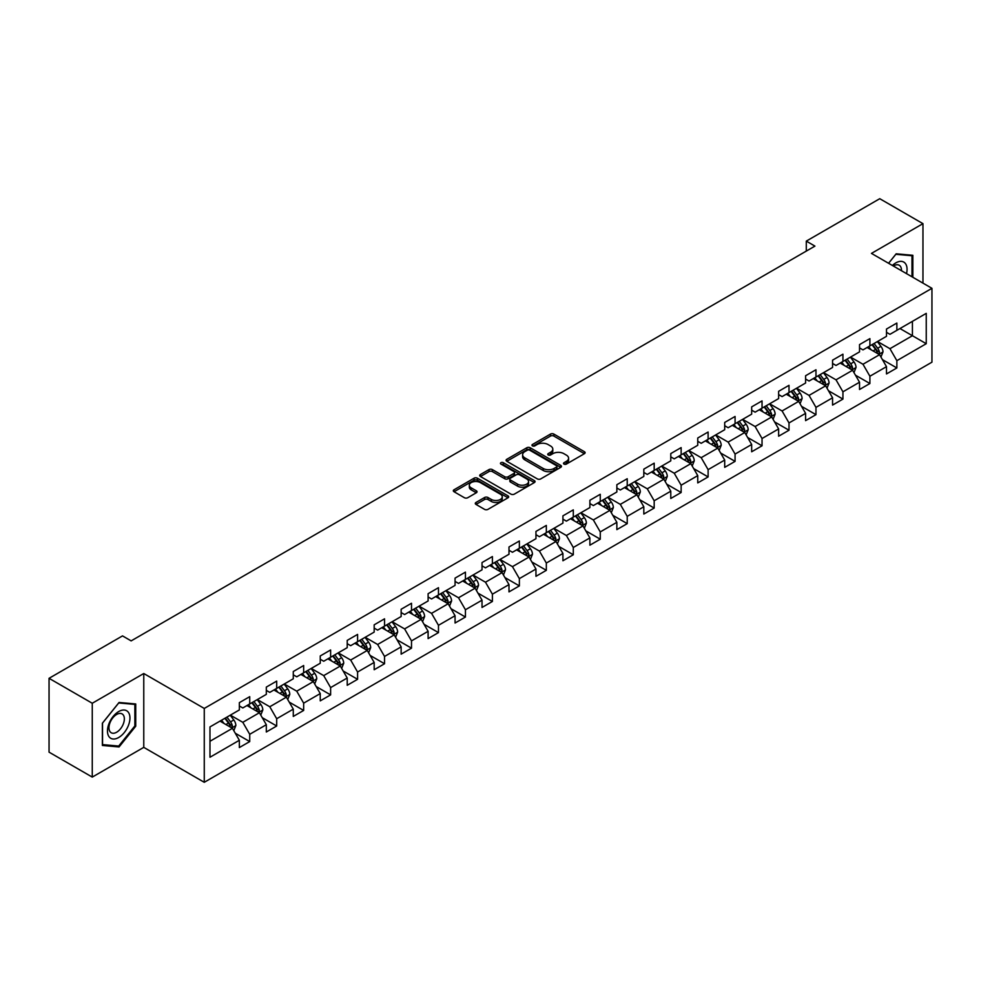 <?xml version="1.0" encoding="UTF-8"?>
<svg xmlns="http://www.w3.org/2000/svg" width="981" height="981" viewBox="0 0 981 981"><rect width="100%" height="100%" fill="white"/><g stroke="black" fill="none" stroke-linecap="round" stroke-linejoin="round"><path stroke-width="1.47" d="M564.014 464.087A1.68 0.969 0 0 0 566.38 464.087L584.406 453.676A2.403 1.386 0 0 0 585.117 452.695A2.403 1.386 0 0 0 584.406 451.714L553.873 434.08A2.403 1.386 0 0 0 550.476 434.08L532.45 444.491A1.68 0.969 0 0 0 531.96 445.178A1.68 0.969 0 0 0 532.45 445.865A1.68 0.969 0 0 0 534.829 445.865L537.159 444.516A7.676 4.427 0 0 1 548.023 444.516L550.562 445.987A7.676 4.427 0 0 1 552.806 449.126A7.676 4.427 0 0 1 550.562 452.253L548.232 453.602A1.68 0.969 0 0 0 547.741 454.289A1.68 0.969 0 0 0 548.232 454.976A1.68 0.969 0 0 0 550.611 454.976L552.941 453.627A7.676 4.427 0 0 1 563.793 453.627L566.344 455.098A7.676 4.427 0 0 1 568.588 458.225A7.676 4.427 0 0 1 566.344 461.364L564.014 462.713A1.68 0.969 0 0 0 563.511 463.4A1.68 0.969 0 0 0 564.014 464.087L564.014 462.713M475.993 502.456A2.403 1.386 0 0 0 475.295 503.437A2.403 1.386 0 0 0 475.993 504.418L484.565 509.36A2.403 1.386 0 0 0 487.962 509.36L507.974 497.808A2.403 1.386 0 0 0 508.685 496.827A2.403 1.386 0 0 0 507.974 495.846L477.44 478.213A2.403 1.386 0 0 0 474.044 478.213L454.031 489.777A2.403 1.386 0 0 0 453.32 490.745A2.403 1.386 0 0 0 454.031 491.726L464.381 497.71A2.403 1.386 0 0 0 467.765 497.71L476.337 492.756A2.403 1.386 0 0 0 477.036 491.775A2.403 1.386 0 0 0 476.337 490.794L471.199 487.839A6.413 3.703 0 0 1 469.323 485.215A6.413 3.703 0 0 1 473.283 481.794A6.413 3.703 0 0 1 480.285 482.591L500.384 494.203A6.413 3.703 0 0 1 502.26 496.827A6.413 3.703 0 0 1 498.299 500.249A6.413 3.703 0 0 1 491.309 499.439L487.962 497.514A2.403 1.386 0 0 0 484.565 497.514L475.993 502.456L475.993 504.418M143.766 673.518L92.263 703.254L49.05 678.312L49.05 752.157L92.263 777.099L143.766 747.363L204.269 782.298L204.269 708.441L143.766 673.518L143.766 747.363M922.962 283.129L922.962 223.656L871.459 253.392L931.95 288.316L204.269 708.441M922.962 223.656L879.749 198.702L806.296 241.118L806.296 251.099M49.05 678.312L122.515 635.896L131.147 640.887L814.929 246.108L806.296 241.118M537.33 478.9A2.403 1.386 0 0 0 540.727 478.9L560.74 467.336A2.403 1.386 0 0 0 561.451 466.355A2.403 1.386 0 0 0 560.74 465.386L530.206 447.753A2.403 1.386 0 0 0 526.809 447.753L506.785 459.304A2.403 1.386 0 0 0 506.086 460.285A2.403 1.386 0 0 0 506.785 461.266L537.33 478.9M501.61 464.442A1.68 0.969 0 0 1 503.314 464.687L534.326 482.591L514.338 494.13A2.403 1.386 0 0 1 510.942 494.13L480.408 476.496L480.408 474.534A2.403 1.386 0 0 0 479.709 475.515A2.403 1.386 0 0 0 480.408 476.496M480.408 474.534L488.979 469.592A2.403 1.386 0 0 1 492.364 469.592L504.749 476.741A2.403 1.386 0 0 0 508.146 476.741L513.836 473.467A2.403 1.386 0 0 0 514.535 472.486A2.403 1.386 0 0 0 513.836 471.505L500.935 464.062A1.68 0.969 0 0 1 500.445 463.375A1.68 0.969 0 0 1 501.487 462.48A1.68 0.969 0 0 1 503.314 462.689L534.363 480.616A2.403 1.386 0 0 1 535.062 481.597A2.403 1.386 0 0 1 534.363 482.566L534.363 480.616M204.269 782.298L931.95 362.173L931.95 288.316M235.293 733.248L249.726 741.575L249.726 734.291L266.317 724.714L266.317 731.998L276.691 726.014L276.691 718.73L293.282 709.14L293.282 716.424L303.656 710.44L303.656 703.156L320.247 693.579L320.247 700.863L330.622 694.879L330.622 687.595L347.213 678.006L347.213 685.29L357.587 679.306L357.587 672.022L374.178 662.445L374.178 669.729L384.54 663.745L384.54 656.448L401.143 646.871L401.143 654.155L411.505 648.171L411.505 640.887L428.108 631.31L428.108 638.594L438.47 632.61L438.47 625.314L455.061 615.737L455.061 623.021L465.435 617.037L465.435 609.753L482.027 600.176L482.027 607.46L492.401 601.463L492.401 594.179L508.992 584.602L508.992 591.886L519.366 585.902L519.366 578.618L535.957 569.041L535.957 576.325L546.331 570.329L546.331 563.045L562.922 553.468L562.922 560.752L573.296 554.768L573.296 547.484L589.888 537.907L589.888 545.191L600.262 539.194L600.262 531.91L616.853 522.333L616.853 529.617L627.227 523.633L627.227 516.349L643.818 506.772L643.818 514.056L654.18 508.06L654.18 500.776L670.783 491.199L670.783 498.483L681.145 492.499L681.145 485.215L697.749 475.626L697.749 482.922L708.11 476.925L708.11 469.641L724.701 460.064L724.701 467.348L735.076 461.364L735.076 454.08L751.667 444.491L751.667 451.775L762.041 445.791L762.041 438.507L778.632 428.93L778.632 436.214L789.006 430.23L789.006 422.946L805.597 413.357L805.597 420.641L815.971 414.656L815.971 407.373L832.562 397.796L832.562 405.079L842.937 399.095L842.937 391.811L859.528 382.222L859.528 389.506L869.902 383.522L869.902 376.238L886.493 366.661L886.493 373.945L896.867 367.961L896.867 360.677L926.248 343.706L926.248 313.368L912.416 321.351L912.416 335.723L926.248 343.706M249.726 741.575L239.352 747.559L239.352 740.275L209.971 757.246L209.971 726.909L239.352 709.937L239.352 702.654L249.726 696.669L249.726 703.953L266.317 694.376L266.317 687.092L276.691 681.108L276.691 688.392L293.282 678.803L293.282 671.519L303.656 665.535L303.656 672.819L320.247 663.242L320.247 655.958L330.622 649.962L330.622 657.258L347.213 647.668L347.213 640.385L357.587 634.4L357.587 641.684L374.178 632.107L374.178 624.823L384.54 618.827L384.54 626.123L401.143 616.534L401.143 609.25L411.505 603.266L411.505 610.55L428.108 600.973L428.108 593.689L438.47 587.693L438.47 594.976L455.061 585.399L455.061 578.116L465.435 572.131L465.435 579.415L482.027 569.838L482.027 562.554L492.401 556.558L492.401 563.842L508.992 554.265L508.992 546.981L519.366 540.997L519.366 548.281L535.957 538.704L535.957 531.42L546.331 525.424L546.331 532.708L562.922 523.131L562.922 515.847L573.296 509.862L573.296 517.146L589.888 507.569L589.888 500.273L600.262 494.289L600.262 501.573L616.853 491.996L616.853 484.712L627.227 478.728L627.227 486.012L643.818 476.435L643.818 469.139L654.18 463.155L654.18 470.439L670.783 460.862L670.783 453.578L681.145 447.594L681.145 454.877L697.749 445.288L697.749 438.004L708.11 432.02L708.11 439.304L724.701 429.727L724.701 422.443L735.076 416.459L735.076 423.743L751.667 414.154L751.667 406.87L762.041 400.886L762.041 408.17L778.632 398.593L778.632 391.309L789.006 385.325L789.006 392.608L805.597 383.019L805.597 375.735L815.971 369.751L815.971 377.035L832.562 367.458L832.562 360.174L842.937 354.178L842.937 361.474L859.528 351.885L859.528 344.601L869.902 338.617L869.902 345.901L886.493 336.324L886.493 329.04L896.867 323.043L896.867 330.339L926.248 313.368M246.954 705.547L259.401 712.733L242.81 722.323L230.363 715.137M239.352 705.952L242.81 707.951L249.726 703.953M242.81 722.323L249.726 734.291M259.401 712.733L266.317 724.714M273.92 689.986L286.366 697.172L269.775 706.749L257.329 699.563M266.317 690.379L269.775 692.378L276.691 688.392M269.775 706.749L276.691 718.73M286.366 697.172L293.282 709.14M300.885 674.413L313.331 681.599L296.74 691.176L284.294 684.002M293.282 674.818L296.74 676.816L303.656 672.819M296.74 691.176L303.656 703.156M313.331 681.599L320.247 693.579M327.85 658.852L340.297 666.038L323.705 675.615L311.259 668.429M320.247 659.244L323.705 661.243L330.622 657.258M323.705 675.615L330.622 687.595M340.297 666.038L347.213 678.006M354.815 643.278L367.262 650.464L350.671 660.041L338.224 652.856M347.213 643.683L350.671 645.682L357.587 641.684M350.671 660.041L357.587 672.022M367.262 650.464L374.178 662.445M381.781 627.717L394.227 634.903L377.636 644.48L365.19 637.294M374.178 628.11L377.636 630.109L384.54 626.123M377.636 644.48L384.54 656.448M394.227 634.903L401.143 646.871M408.746 612.144L421.192 619.33L404.601 628.907L392.155 621.721M401.143 612.549L404.601 614.547L411.505 610.55M404.601 628.907L411.505 640.887M421.192 619.33L428.108 631.31M435.711 596.583L448.158 603.769L431.554 613.346L419.12 606.16M428.108 596.975L431.554 598.974L438.47 594.976M431.554 613.346L438.47 625.314M448.158 603.769L455.061 615.737M462.676 581.01L475.111 588.195L458.519 597.772L446.073 590.587M455.061 581.414L458.519 583.401L465.435 579.415M458.519 597.772L465.435 609.753M475.111 588.195L482.027 600.176M489.642 565.448L502.076 572.634L485.485 582.211L473.038 575.025M482.027 565.841L485.485 567.84L492.401 563.842M485.485 582.211L492.401 594.179M502.076 572.634L508.992 584.602M516.595 549.875L529.041 557.061L512.45 566.638L500.003 559.452M508.992 550.28L512.45 552.266L519.366 548.281M512.45 566.638L519.366 578.618M529.041 557.061L535.957 569.041M543.56 534.314L556.006 541.5L539.415 551.077L526.969 543.891M535.957 534.706L539.415 536.705L546.331 532.708M539.415 551.077L546.331 563.045M556.006 541.5L562.922 553.468M570.525 518.741L582.972 525.926L566.38 535.503L553.934 528.318M562.922 519.145L566.38 521.132L573.296 517.146M566.38 535.503L573.296 547.484M582.972 525.926L589.888 537.907M597.49 503.179L609.937 510.353L593.346 519.942L580.899 512.756M589.888 503.572L593.346 505.571L600.262 501.573M593.346 519.942L600.262 531.91M609.937 510.353L616.853 522.333M624.456 487.606L636.902 494.792L620.311 504.369L607.864 497.183M616.853 488.011L620.311 489.997L627.227 486.012M620.311 504.369L627.227 516.349M636.902 494.792L643.818 506.772M651.421 472.033L663.867 479.219L647.276 488.808L634.83 481.622M643.818 472.437L647.276 474.436L654.18 470.439M647.276 488.808L654.18 500.776M663.867 479.219L670.783 491.199M678.386 456.472L690.832 463.657L674.241 473.234L661.795 466.049M670.783 456.864L674.241 458.863L681.145 454.877M674.241 473.234L681.145 485.215M690.832 463.657L697.749 475.626M705.351 440.898L717.798 448.084L701.194 457.673L688.76 450.487M697.749 441.303L701.194 443.302L708.11 439.304M701.194 457.673L708.11 469.641M717.798 448.084L724.701 460.064M732.317 425.337L744.763 432.523L728.16 442.1L715.713 434.914M724.701 425.729L728.16 427.728L735.076 423.743M728.16 442.1L735.076 454.08M744.763 432.523L751.667 444.491M759.282 409.764L771.716 416.95L755.125 426.539L742.678 419.353M751.667 410.168L755.125 412.167L762.041 408.17M755.125 426.539L762.041 438.507M771.716 416.95L778.632 428.93M786.235 394.203L798.681 401.388L782.09 410.965L769.644 403.78M778.632 394.595L782.09 396.594L789.006 392.608M782.09 410.965L789.006 422.946M798.681 401.388L805.597 413.357M813.2 378.629L825.646 385.815L809.055 395.404L796.609 388.218M805.597 379.034L809.055 381.033L815.971 377.035M809.055 395.404L815.971 407.373M825.646 385.815L832.562 397.796M840.165 363.068L852.612 370.254L836.02 379.831L823.574 372.645M832.562 363.46L836.02 365.459L842.937 361.474M836.02 379.831L842.937 391.811M852.612 370.254L859.528 382.222M867.13 347.495L879.577 354.681L862.986 364.258L850.539 357.084M859.528 347.899L862.986 349.898L869.902 345.901M862.986 364.258L869.902 376.238M879.577 354.681L886.493 366.661M899.969 328.537L912.416 335.723L889.951 348.696L877.505 341.511M886.493 332.326L889.951 334.325L896.867 330.339M889.951 348.696L896.867 360.677M92.263 703.254L92.263 777.099M209.971 741.28L232.436 728.307L219.989 721.121M232.436 728.307L239.352 740.275M882.434 359.622L896.867 367.961M855.469 375.196L869.902 383.522M828.504 390.757L842.937 399.095M801.538 406.33L815.971 414.656M774.573 421.891L789.006 430.23M747.608 437.465L762.041 445.791M720.643 453.026L735.076 461.364M693.677 468.599L708.11 476.925M666.712 484.16L681.145 492.499M639.759 499.734L654.18 508.06M612.794 515.295L627.227 523.633M585.829 530.868L600.262 539.194M558.863 546.429L573.296 554.768M531.898 562.003L546.331 570.329M504.933 577.564L519.366 585.902M477.968 593.137L492.401 601.463M451.002 608.698L465.435 617.037M424.037 624.272L438.47 632.61M397.072 639.845L411.505 648.171M370.107 655.406L384.54 663.745M343.154 670.979L357.587 679.306M316.189 686.541L330.622 694.879M289.223 702.114L303.656 710.44M262.258 717.675L276.691 726.014M912.845 277.292L912.845 255.293L896.168 253.809L888.565 263.276M102.367 745.462L119.057 746.946L135.734 726.198L135.734 703.966L119.057 702.47L102.367 723.218L102.367 745.462M134.863 725.707L135.734 726.198M117.291 745.94L119.057 746.946M564.676 464.32L566.344 463.363A7.676 4.427 0 0 0 568.588 460.224L568.588 458.225M552.806 449.126L552.806 451.113A7.676 4.427 0 0 1 550.562 454.252L548.906 455.209M584.382 453.7L553.873 436.079A2.403 1.386 0 0 0 550.476 436.079L533.124 446.097M560.715 467.361L530.206 449.752A2.403 1.386 0 0 0 526.809 449.752L506.821 461.291M556.497 467.042A1.68 0.969 0 0 0 556.987 466.355A1.68 0.969 0 0 0 556.497 465.681L529.691 450.193A1.68 0.969 0 0 0 527.324 450.193L524.86 451.616A7.676 4.427 0 0 0 522.615 454.755A7.676 4.427 0 0 0 524.86 457.894L543.18 468.464A7.676 4.427 0 0 0 554.044 468.464L556.497 467.042L556.497 469.041A1.68 0.969 0 0 0 556.987 468.354L556.987 466.355M522.615 454.755L522.615 456.754A7.676 4.427 0 0 0 524.86 459.881L524.86 457.894M556.497 469.041L554.044 470.463A7.676 4.427 0 0 1 543.18 470.463L524.86 459.881M480.445 476.521L488.979 471.591L488.979 469.592M514.535 472.486L514.535 474.473A2.403 1.386 0 0 1 513.836 475.454L508.146 478.74A2.403 1.386 0 0 1 504.749 478.74L492.364 471.591A2.403 1.386 0 0 0 488.979 471.591M517.6 484.16A6.413 3.703 0 0 0 524.602 484.97A6.413 3.703 0 0 0 528.563 481.548A6.413 3.703 0 0 0 526.687 478.924L519.599 474.829A2.403 1.386 0 0 0 516.202 474.829L510.525 478.115A2.403 1.386 0 0 0 509.826 479.096A2.403 1.386 0 0 0 510.525 480.077L517.6 484.16L517.6 486.159A6.413 3.703 0 0 0 524.602 486.968A6.413 3.703 0 0 0 528.563 483.535L528.563 481.548M509.826 479.096L509.826 481.095A2.403 1.386 0 0 0 510.525 482.076L510.525 480.077M517.6 486.159L510.525 482.076M502.26 496.827L502.26 498.814A6.413 3.703 0 0 1 498.299 502.247A6.413 3.703 0 0 1 491.309 501.438L487.962 499.501A2.403 1.386 0 0 0 484.565 499.501L476.03 504.43M469.323 485.215L469.323 487.214A6.413 3.703 0 0 0 471.199 489.838L471.199 487.839M476.3 492.781L471.199 489.838M507.974 495.846L507.974 497.808L477.44 480.212A2.403 1.386 0 0 0 474.044 480.212L454.056 491.751M880.938 357.047L882.998 351.872A6.475 3.74 -120 0 0 880.938 346.354L877.37 341.596M871.14 349.812L868.725 346.575M878.571 354.104L879.503 352.142A6.475 3.74 -120 0 0 877.652 348.243L874.083 343.485M872.452 344.429L876.413 349.702A3.299 1.901 60 0 1 877.014 350.708L879.503 352.142M872.011 344.687L875.579 349.444A6.475 3.74 60 0 1 877.431 353.344M910.92 255.121L911.987 255.747L911.987 276.789M888.602 263.288L895.825 254.3L911.987 255.747M906.518 273.638A15.892 9.172 120 0 0 903.771 262.086A15.892 9.172 120 0 0 892.391 265.483M901.465 270.719A10.877 6.278 120 0 0 899.221 265.25A10.877 6.278 120 0 0 893.36 266.035M118.713 737.491A15.892 9.172 120 0 0 129.946 718.031A15.892 9.172 120 0 0 118.713 711.544A15.892 9.172 120 0 0 107.469 731.004A15.892 9.172 120 0 0 118.713 737.491M116.665 732.218A10.877 6.278 120 0 0 123.765 722.629A10.877 6.278 120 0 0 122.098 713.91A10.877 6.278 120 0 0 116.665 714.45A10.877 6.278 120 0 0 109.553 724.039A10.877 6.278 120 0 0 111.221 732.746A10.877 6.278 120 0 0 116.665 732.218M102.551 723.071L118.713 702.96L134.863 704.407L134.863 725.952L118.713 746.063L102.551 744.616L102.514 723.046M133.796 703.794L134.863 704.407M853.985 372.621L856.033 367.434A6.475 3.74 -120 0 0 853.973 361.915L850.404 357.158M844.187 365.386L841.759 362.148M851.606 369.678L852.538 367.716A6.475 3.74 -120 0 0 850.686 363.816L847.118 359.058M845.499 359.99L849.448 365.275A3.299 1.901 60 0 1 850.049 366.281L852.538 367.716M845.046 360.248L848.614 365.018A6.475 3.74 60 0 1 850.466 368.905M827.02 388.182L829.068 383.007A6.475 3.74 -120 0 0 827.008 377.489L823.439 372.731M817.222 380.947L814.794 377.71M824.641 385.239L825.573 383.277A6.475 3.74 -120 0 0 823.721 379.389L820.153 374.619M818.534 375.564L822.483 380.836A3.299 1.901 60 0 1 823.084 381.842L825.573 383.277M818.08 375.821L821.649 380.579A6.475 3.74 60 0 1 823.5 384.478M800.055 403.755L802.102 398.568A6.475 3.74 -120 0 0 800.042 393.05L796.474 388.292M790.257 396.52L787.829 393.283M797.688 400.812L798.608 398.85A6.475 3.74 -120 0 0 796.756 394.951L793.188 390.193M791.569 391.125L795.517 396.41A3.299 1.901 60 0 1 796.118 397.415L798.608 398.85M791.115 391.382L794.684 396.152A6.475 3.74 60 0 1 796.535 400.04M773.089 419.316L775.137 414.141A6.475 3.74 -120 0 0 773.077 408.623L769.509 403.865M763.292 412.081L760.864 408.856M770.723 416.373L771.642 414.411A6.475 3.74 -120 0 0 769.791 410.524L766.222 405.754M764.604 406.698L768.564 411.971A3.299 1.901 60 0 1 769.153 412.976L771.642 414.411M764.15 406.956L767.718 411.713A6.475 3.74 60 0 1 769.57 415.613M746.124 434.89L748.184 429.703A6.475 3.74 -120 0 0 746.112 424.184L742.543 419.427M736.326 427.655L733.898 424.417M743.757 431.947L744.677 429.985A6.475 3.74 -120 0 0 742.825 426.085L739.257 421.327M737.638 422.259L741.599 427.544A3.299 1.901 60 0 1 742.2 428.55L744.677 429.985M737.185 422.517L740.753 427.287A6.475 3.74 60 0 1 742.605 431.186M719.159 450.451L721.219 445.276A6.475 3.74 -120 0 0 719.147 439.758L715.578 435M709.361 443.216L706.933 439.991M716.792 447.508L717.712 445.546A6.475 3.74 -120 0 0 715.86 441.658L712.292 436.888M710.673 437.833L714.634 443.118A3.299 1.901 60 0 1 715.235 444.111L717.712 445.546M710.219 438.09L713.788 442.848A6.475 3.74 60 0 1 715.64 446.747M692.194 466.024L694.254 460.837A6.475 3.74 -120 0 0 692.181 455.331L688.613 450.561M682.396 458.789L679.968 455.552M689.827 463.081L690.759 461.119A6.475 3.74 -120 0 0 688.895 457.22L685.327 452.462M683.708 453.394L687.669 458.679A3.299 1.901 60 0 1 688.27 459.684L690.759 461.119M683.254 453.651L686.823 458.421A6.475 3.74 60 0 1 688.674 462.321M665.228 481.585L667.288 476.41A6.475 3.74 -120 0 0 665.216 470.892L661.648 466.134M655.431 474.35L653.015 471.125M662.862 478.642L663.794 476.68A6.475 3.74 -120 0 0 661.93 472.793L658.374 468.023M656.743 468.967L660.703 474.252A3.299 1.901 60 0 1 661.304 475.245L663.794 476.68M656.289 469.225L659.857 473.982A6.475 3.74 60 0 1 661.721 477.882M638.263 497.159L640.323 491.971A6.475 3.74 -120 0 0 638.251 486.466L634.682 481.696M628.465 489.924L626.05 486.686M635.896 494.216L636.828 492.254A6.475 3.74 -120 0 0 634.977 488.354L631.408 483.596M629.777 484.528L633.738 489.813A3.299 1.901 60 0 1 634.339 490.819L636.828 492.254M629.324 484.798L632.892 489.556A6.475 3.74 60 0 1 634.756 493.455M611.298 512.72L613.358 507.545A6.475 3.74 -120 0 0 611.286 502.027L607.73 497.269M601.5 505.485L599.084 502.26M608.931 509.777L609.863 507.815A6.475 3.74 -120 0 0 608.012 503.927L604.443 499.157M602.812 500.102L606.773 505.387A3.299 1.901 60 0 1 607.374 506.38L609.863 507.815M602.371 500.359L605.939 505.117A6.475 3.74 60 0 1 607.791 509.016M584.333 528.293L586.393 523.106A6.475 3.74 -120 0 0 584.333 517.6L580.764 512.83M574.535 521.058L572.119 517.821M581.966 525.35L582.898 523.388A6.475 3.74 -120 0 0 581.046 519.489L577.478 514.731M575.847 515.663L579.808 520.948A3.299 1.901 60 0 1 580.409 521.953L582.898 523.388M575.406 515.932L578.974 520.69A6.475 3.74 60 0 1 580.826 524.59M557.38 543.854L559.428 538.679A6.475 3.74 -120 0 0 557.367 533.161L553.799 528.403M547.582 536.632L545.154 533.394M555.001 540.911L555.933 538.961A6.475 3.74 -120 0 0 554.081 535.062L550.513 530.292M548.894 531.236L552.843 536.521A3.299 1.901 60 0 1 553.443 537.514L555.933 538.961M548.44 531.494L552.009 536.251A6.475 3.74 60 0 1 553.86 540.151M530.414 559.428L532.462 554.253A6.475 3.74 -120 0 0 530.402 548.735L526.834 543.965M520.617 552.193L518.189 548.955M528.048 556.485L528.967 554.523A6.475 3.74 -120 0 0 527.116 550.623L523.547 545.865M521.929 546.797L525.877 552.082A3.299 1.901 60 0 1 526.478 553.088L528.967 554.523M521.475 547.067L525.043 551.825A6.475 3.74 60 0 1 526.895 555.724M503.449 574.989L505.497 569.814A6.475 3.74 -120 0 0 503.437 564.296L499.869 559.538M493.651 567.766L491.223 564.529M501.083 572.046L502.002 570.096A6.475 3.74 -120 0 0 500.151 566.196L496.582 561.426M494.964 562.371L498.924 567.656A3.299 1.901 60 0 1 499.513 568.649L502.002 570.096M494.51 562.628L498.078 567.398A6.475 3.74 60 0 1 499.93 571.285M476.484 590.562L478.544 585.387A6.475 3.74 -120 0 0 476.472 579.869L472.903 575.099M466.686 583.327L464.258 580.09M474.117 587.619L475.037 585.657A6.475 3.74 -120 0 0 473.185 581.758L469.617 577M467.998 577.932L471.959 583.217A3.299 1.901 60 0 1 472.56 584.222L475.037 585.657M467.545 578.201L471.113 582.959A6.475 3.74 60 0 1 472.965 586.859M449.519 606.123L451.579 600.948A6.475 3.74 -120 0 0 449.506 595.43L445.938 590.672M439.721 598.9L437.293 595.663M447.152 603.18L448.072 601.23A6.475 3.74 -120 0 0 446.22 597.331L442.652 592.573M441.033 593.505L444.994 598.79A3.299 1.901 60 0 1 445.595 599.796L448.072 601.23M440.579 593.763L444.148 598.533A6.475 3.74 60 0 1 445.999 602.42M422.553 621.696L424.614 616.522A6.475 3.74 -120 0 0 422.541 611.004L418.973 606.233M412.756 614.462L410.328 611.224M420.187 618.753L421.119 616.791A6.475 3.74 -120 0 0 419.255 612.892L415.686 608.134M414.068 609.066L418.029 614.351A3.299 1.901 60 0 1 418.629 615.357L421.119 616.791M413.614 609.336L417.183 614.094A6.475 3.74 60 0 1 419.034 617.993M395.588 637.27L397.648 632.083A6.475 3.74 -120 0 0 395.576 626.565L392.008 621.807M385.791 630.035L383.375 626.798M393.222 634.315L394.154 632.365A6.475 3.74 -120 0 0 392.29 628.465L388.721 623.708M387.103 624.639L391.063 629.925A3.299 1.901 60 0 1 391.664 630.93L394.154 632.365M386.649 624.897L390.217 629.667A6.475 3.74 60 0 1 392.069 633.554M368.623 652.831L370.683 647.656A6.475 3.74 -120 0 0 368.611 642.138L365.042 637.368M358.825 645.596L356.41 642.359M366.256 649.888L367.188 647.926A6.475 3.74 -120 0 0 365.337 644.027L361.768 639.269M360.137 640.213L364.098 645.486A3.299 1.901 60 0 1 364.699 646.491L367.188 647.926M359.684 640.47L363.252 645.228A6.475 3.74 60 0 1 365.116 649.128M341.658 668.404L343.718 663.217A6.475 3.74 -120 0 0 341.646 657.699L338.089 652.941M331.86 661.169L329.444 657.932M339.291 665.461L340.223 663.499A6.475 3.74 -120 0 0 338.371 659.6L334.803 654.842M333.172 655.774L337.133 661.059A3.299 1.901 60 0 1 337.734 662.065L340.223 663.499M332.731 656.031L336.287 660.802A6.475 3.74 60 0 1 338.151 664.689M314.693 683.965L316.753 678.791A6.475 3.74 -120 0 0 314.693 673.273L311.124 668.515M304.895 676.731L302.479 673.493M312.326 681.022L313.258 679.06A6.475 3.74 -120 0 0 311.406 675.173L307.838 670.403M306.207 671.347L310.168 676.62A3.299 1.901 60 0 1 310.769 677.626L313.258 679.06M305.765 671.605L309.334 676.363A6.475 3.74 60 0 1 311.185 680.262M287.74 699.539L289.787 694.352A6.475 3.74 -120 0 0 287.727 688.834L284.159 684.076M277.942 692.304L275.514 689.067M285.361 696.596L286.293 694.634A6.475 3.74 -120 0 0 284.441 690.734L280.873 685.977M279.254 686.908L283.202 692.194A3.299 1.901 60 0 1 283.803 693.199L286.293 694.634M278.8 687.166L282.369 691.936A6.475 3.74 60 0 1 284.22 695.823M260.774 715.1L262.822 709.925A6.475 3.74 -120 0 0 260.762 704.407L257.194 699.649M250.977 707.865L248.549 704.628M258.408 712.157L259.327 710.195A6.475 3.74 -120 0 0 257.476 706.308L253.907 701.538M252.289 702.482L256.237 707.755A3.299 1.901 60 0 1 256.838 708.76L259.327 710.195M251.835 702.739L255.403 707.497A6.475 3.74 60 0 1 257.255 711.397M233.809 730.673L235.857 725.486A6.475 3.74 -120 0 0 233.797 719.968L230.228 715.21M224.011 723.438L221.583 720.201M231.442 727.73L232.362 725.768A6.475 3.74 -120 0 0 230.51 721.869L226.942 717.111M225.323 718.043L229.272 723.328A3.299 1.901 60 0 1 229.873 724.334L232.362 725.768M224.87 718.3L228.438 723.071A6.475 3.74 60 0 1 230.29 726.958M566.344 463.363L566.344 461.364M548.232 454.976L548.232 453.602M550.562 454.252L550.562 452.253M532.45 445.865L532.45 444.491M550.476 436.079L550.476 434.08M553.873 436.079L553.873 434.08M584.406 453.676L584.406 451.714M506.785 461.266L506.785 459.304M526.809 449.752L526.809 447.753M530.206 449.752L530.206 447.753M560.74 467.336L560.74 465.386M543.18 470.463L543.18 468.464M554.044 470.463L554.044 468.464M492.364 471.591L492.364 469.592M504.749 478.74L504.749 476.741M508.146 478.74L508.146 476.741M513.836 475.454L513.836 473.467M503.314 464.687L503.314 462.689M484.565 499.501L484.565 497.514M487.962 499.501L487.962 497.514M491.309 501.438L491.309 499.439M476.337 492.756L476.337 490.794M454.031 491.726L454.031 489.777M474.044 480.212L474.044 478.213M477.44 480.212L477.44 478.213M878.939 354.313L882.961 351.995M877.652 348.243L880.938 346.354M873.041 350.904L875.579 349.444M851.974 369.886L855.996 367.556M850.686 363.816L853.973 361.915M846.076 366.477L848.614 365.018M825.009 385.447L829.031 383.13M823.721 379.389L827.008 377.489M819.11 382.038L821.649 380.579M798.043 401.021L802.066 398.691M796.756 394.951L800.042 393.05M792.145 397.612L794.684 396.152M771.078 416.582L775.1 414.264M769.791 410.524L773.077 408.623M765.18 413.185L767.718 411.713M744.113 432.155L748.135 429.837M742.825 426.085L746.112 424.184M738.215 428.746L740.753 427.287M717.148 447.716L721.17 445.399M715.86 441.658L719.147 439.758M711.262 444.319L713.788 442.848M690.195 463.29L694.205 460.972M688.895 457.22L692.181 455.331M684.297 459.881L686.823 458.421M663.23 478.851L667.239 476.533M661.93 472.793L665.216 470.892M657.331 475.454L659.857 473.982M636.264 494.424L640.274 492.106M634.977 488.354L638.251 486.466M630.366 491.015L632.892 489.556M609.299 509.985L613.321 507.668M608.012 503.927L611.286 502.027M603.401 506.588L605.939 505.117M582.334 525.558L586.356 523.241M581.046 519.489L584.333 517.6M576.436 522.15L578.974 520.69M555.369 541.12L559.391 538.802M554.081 535.062L557.367 533.161M549.47 537.723L552.009 536.251M528.403 556.693L532.425 554.375M527.116 550.623L530.402 548.735M522.505 553.284L525.043 551.825M501.438 572.254L505.46 569.936M500.151 566.196L503.437 564.296M495.54 568.857L498.078 567.398M474.473 587.827L478.495 585.51M473.185 581.758L476.472 579.869M468.575 584.418L471.113 582.959M447.508 603.401L451.53 601.071M446.22 597.331L449.506 595.43M441.609 599.992L444.148 598.533M420.555 618.962L424.565 616.644M419.255 612.892L422.541 611.004M414.656 615.553L417.183 614.094M393.589 634.535L397.599 632.205M392.29 628.465L395.576 626.565M387.691 631.126L390.217 629.667M366.624 650.096L370.634 647.779M365.337 644.027L368.611 642.138M360.726 646.687L363.252 645.228M339.659 665.67L343.681 663.34M338.371 659.6L341.646 657.699M333.761 662.261L336.287 660.802M312.694 681.231L316.716 678.913M311.406 675.173L314.693 673.273M306.795 677.822L309.334 676.363M285.729 696.804L289.751 694.474M284.441 690.734L287.727 688.834M279.83 693.395L282.369 691.936M258.763 712.365L262.785 710.048M257.476 706.308L260.762 704.407M252.865 708.969L255.403 707.497M231.798 727.939L235.82 725.621M230.51 721.869L233.797 719.968M225.9 724.53L228.438 723.071"/></g></svg>
